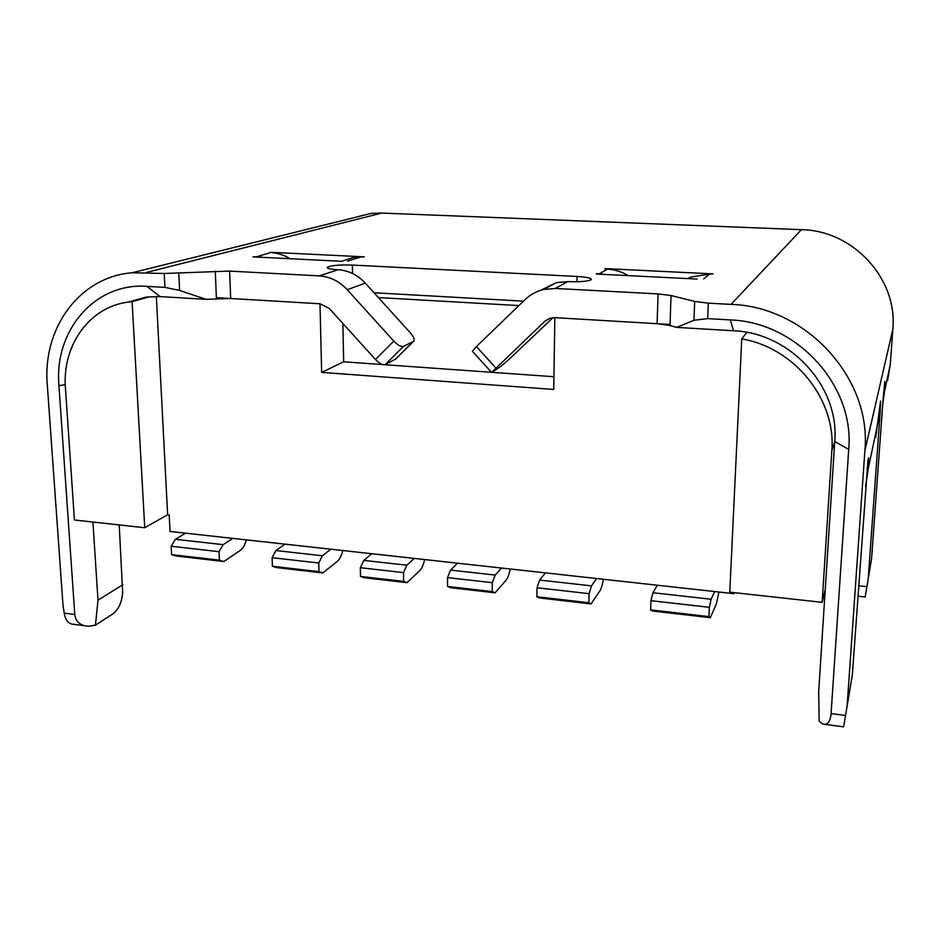 <?xml version="1.0" encoding="UTF-8"?>
<svg xmlns="http://www.w3.org/2000/svg" width="940" height="940" viewBox="0 0 940 940"><rect width="100%" height="100%" fill="white"/><g stroke="black" fill="none" stroke-linecap="round" stroke-linejoin="round"><path stroke-width="1.41" d="M718.947 592.024L716.351 604.009L710.299 617.686L652.372 611L650.609 609.86L650.915 600.684L652.983 592.74L711.122 599.25L714.623 591.542M652.983 592.74L657.295 585.221M710.299 617.686L708.948 616.593L709.359 607.311L711.122 599.25M650.609 609.86L708.948 616.593M650.915 600.684L709.359 607.311M540.794 290.272L556.316 282.646L567.678 281.612C579.228 282.035 586.924 281.471 590.766 279.944L591.284 279.415C590.978 278.005 586.231 277.006 577.031 276.454L352.394 265.068C338.764 264.704 330.375 265.48 327.214 267.383C327.12 268.499 330.762 269.287 338.13 269.733C348.54 270.45 357.599 274.915 365.284 283.128L410.486 333.007C413.659 336.72 414.763 339.422 413.812 341.091L395.752 358.974L385.177 364.591C382.709 365.272 379.466 363.557 375.448 359.468L329.223 308.39L319.988 303.773L216.364 297.651M865.153 597.076L868.184 579.134L880.157 412.331L880.568 401.039L875.716 437.453M883.624 392.18L884.399 392.227L884.834 381.417L883.165 398.09L871.591 558.56L868.184 579.134M351.008 218.421L371.323 213.368L381.805 213.063L801.432 229.666C853.25 230.453 897.806 278.828 892.847 329.235L890.286 364.414L884.399 392.227L882.695 404.611M270.203 252.684L257.102 256.644L253.013 256.879L341.808 261.308M347.553 261.156L360.373 257.09L364.297 256.855L270.191 252.261M262.671 257.36L257.102 256.644M290.014 258.723C284.174 255.093 278.029 253.095 271.566 252.743M360.373 257.09L353.981 257.337L341.995 261.108M596.36 274.034L697.069 279.062M605.877 274.504L596.36 273.563M604.996 269.051L607.357 269.169L599.497 273.728M703.731 278.921L709.383 274.151L713.084 273.881L605.008 268.605M119.215 524.931L122.658 592.412C121.894 601.988 118.793 609.038 113.34 613.55L95.445 625.159L88.572 626.287C80.206 625.582 75.611 621.657 74.789 614.513L58.938 385.67C53.956 330.833 94.67 282.388 146.946 286.359L164.911 287.393L179.599 290.425L206.025 299.331L230.676 298.497L319.988 303.773L321.645 372.393L343.664 361.806L382.627 364.567M164.911 287.393L164.206 273.481L132.176 272.753C79.442 276.807 42.335 328.46 47.306 384.742L62.992 604.996L64.214 613.127C65.495 620.318 68.538 624.019 73.355 624.266L84.13 625.699M164.206 273.481L229.607 271.096L319.306 275.878C330.011 276.63 339.316 281.236 347.236 289.708L393.801 341.126C397.843 345.262 401.086 347.013 403.507 346.402L385.177 364.591M523.474 301.153L374.003 292.751M676.671 327.379L693.955 320.258L707.691 318.625L730.333 319.929C796.638 322.056 854.718 385.329 848.714 449.402L831.077 713.577C830.349 721.685 827.623 725.187 822.923 724.094L819.151 721.215L818.67 691.793L834.744 441.506C839.702 386.669 790.246 332.737 733.505 330.762L676.671 327.379L670.009 325.51L657.095 323.701L554.847 317.649L549.947 318.261L544.754 321.304L491.596 372.452L500.538 366.635L509.621 358.81L552.979 317.673M707.691 318.625L708.337 303.15L694.684 301.423L671.054 295.536L658.07 293.914L555.305 288.451L543.614 289.485C536.493 291.224 530.301 294.608 525.037 299.637L476.416 346.578L495.744 367.881M708.337 303.15L731.038 304.384C806.015 306.511 871.909 378.244 864.882 450.707L847.093 706.316L852.369 674.532L867.925 460.694L868.572 457.792L868.278 468.484L878.747 418.946M825.426 724.423L843.615 726.843L847.093 706.316M865.552 486.579L868.278 468.484L866.962 468.379M890.286 364.414L887.689 380.207M628.214 275.62C621.728 271.719 614.772 269.568 607.357 269.169M709.383 274.151L691.264 276.971L687.504 278.593M206.025 299.331L160.117 296.594L146.511 297.04L127.687 302.175M92.919 522.041L97.995 600.155L122.823 584.727M395.34 359.303L413.4 341.408L403.507 346.402M491.514 372.369L472.397 351.29L476.416 346.578M95.445 625.159L97.995 600.155M603.374 579.275C602.411 584.845 601.248 588.722 599.873 590.884L591.06 603.915L539.407 597.957L536.893 596.747L537.01 587.759L589.086 593.669L591.471 585.855L596.595 578.523M537.01 587.759L539.642 580.062L591.471 585.855M539.642 580.062L545.447 572.883M591.06 603.915L588.887 602.752L589.086 593.669M536.893 596.747L588.887 602.752M510.22 568.994C509.116 574.446 507.718 578.218 506.014 580.309L495.063 592.835L450.636 587.7L447.558 586.454L447.534 577.606L492.313 582.683L495.169 575.08L501.537 568.042M447.534 577.606L450.589 570.098L495.169 575.08M450.589 570.098L457.522 563.178M495.063 592.835L492.266 591.613L492.313 582.683M447.558 586.454L492.266 591.613M424.633 559.559C423.411 564.905 421.802 568.582 419.804 570.592L406.985 582.659L403.636 581.39L403.542 572.613L360.349 567.713L363.804 560.393L371.794 553.731M403.542 572.613L406.809 565.198L363.804 560.393M406.809 565.198L414.281 558.407M406.985 582.659L364.109 577.712L360.502 576.42L360.349 567.713M403.636 581.39L360.502 576.42M342.771 550.523C341.431 555.763 339.634 559.359 337.366 561.309L322.82 572.942L318.965 571.626L318.754 562.99L272.083 557.69L275.937 550.558L284.949 544.143M318.754 562.99L322.397 555.752L275.937 550.558M322.397 555.752L330.88 549.207M322.82 572.942L276.501 567.596L272.377 566.256L272.083 557.69M318.965 571.626L272.377 566.256M246.374 539.889C244.917 545.012 242.896 548.502 240.334 550.37L223.838 561.521L219.42 560.158L219.043 551.674L223.121 544.648L175.416 539.313L185.556 533.18M223.121 544.648L232.732 538.385M223.838 561.521L176.262 556.022L171.574 554.635L171.139 546.234L175.416 539.313M219.42 560.158L171.574 554.635M219.043 551.674L171.139 546.234M74.425 519.996L65.459 388.49C61.864 345.544 89.465 306.393 128.945 302.01L132.105 301.681L144.748 527.74L74.425 519.996M156.334 296.464L167.637 514.744L169.188 514.92L170.034 531.464L734.023 593.681L734.081 592.635M167.637 514.744L144.748 527.74M149.625 296.711L132.105 301.681M518.892 305.582L378.35 297.557M670.044 324.464L554.847 317.649L553.742 389.442L321.645 372.393M746.842 332.396L741.754 338.905C794.5 347.706 836.201 399.441 831.83 450.707L822.148 602.329L729.769 592.153L741.754 338.905M825.214 589.791L822.148 602.329M734.445 592.67L734.023 593.681M342.877 323.466L343.664 361.806M384.836 364.732L491.456 372.287M491.879 372.322L553.93 376.717M576.925 281.753L577.031 276.454M858.596 585.761L866.915 586.642M879.276 412.261L880.157 412.331M74.789 614.513L64.214 613.127M179.599 290.425L178.788 273.387M216.412 298.603L215.272 271.178M230.676 298.497L229.607 271.096M352.547 273.505L352.394 265.068M657.095 323.701L658.07 293.914M670.009 325.51L671.054 295.536M693.955 320.258L694.684 301.423M831.077 713.577L845.553 715.469M146.205 272.494L381.805 213.063M864.882 450.707L892.847 329.235M731.038 304.384L801.432 229.666M338.13 269.733L319.306 275.878M567.678 281.612L555.305 288.451M365.284 283.128L347.236 289.708M375.448 359.468L393.801 341.126M544.754 321.304L549.395 318.437M58.938 385.67L65.271 384.707M160.117 296.594L146.946 286.359M831.83 450.707L834.744 441.506L848.714 449.402M733.505 330.762L730.333 319.929M857.856 596.219L865.164 597.006M132.176 272.753L371.323 213.368M543.614 289.485L556.316 282.646M353.981 257.337L341.396 261.296M691.264 276.971L689.138 278.663M128.945 302.01L146.511 297.04"/></g></svg>
